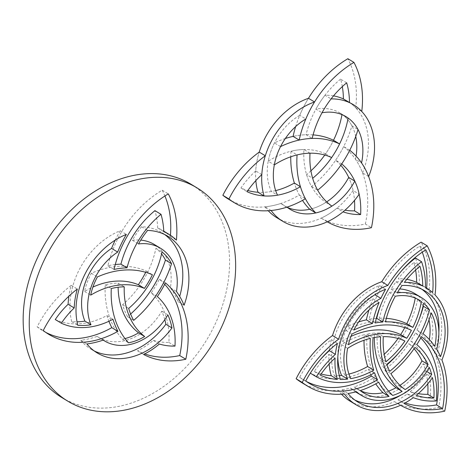 <?xml version="1.0" encoding="UTF-8"?>
<svg xmlns="http://www.w3.org/2000/svg" width="471" height="471" viewBox="0 0 471 471"><rect width="100%" height="100%" fill="white"/><g stroke="black" fill="none" stroke-linecap="round" stroke-linejoin="round"><path stroke-width="0.35" stroke-dasharray="2.35 1.77" d="M310.925 170.838A79.475 59.982 121.2 0 1 306.586 174.617L312.667 178.303M324.766 155.024A79.475 59.982 121.2 0 0 333.509 140.264A79.475 59.982 121.2 0 1 325.567 153.876L331.655 157.561M341.981 114.624A79.475 59.982 121.2 0 0 342.028 114.353L344.054 115.578M306.586 174.617A79.475 59.982 121.2 0 0 311.572 186.51A95.213 71.857 121.2 0 0 351.925 125.822L358.013 129.501M351.925 125.822A54.112 40.842 121.2 0 0 342.028 114.353M311.572 186.51L317.66 190.196M271.119 210.513L265.038 206.828A95.213 71.857 121.2 0 0 280.869 203.46L286.957 207.14M280.869 203.46A54.112 40.842 121.2 0 0 284.001 205.627A54.112 40.842 121.2 0 0 287.151 207.293M310.012 153.199L303.925 149.513A79.475 59.982 121.2 0 0 325.814 202.442A54.112 40.842 121.2 0 1 309.688 209.265A54.112 40.842 121.2 0 0 326.703 201.871M265.038 206.828A68.171 51.451 121.2 0 0 268.246 210.737M276.724 217.655A68.171 51.451 121.2 0 0 353.097 190.531L359.179 194.217M353.097 190.531A79.475 59.982 121.2 0 0 348.711 177.426A79.475 59.982 121.2 0 1 354.492 200.41M325.814 202.442L331.902 206.127M303.925 149.513A79.475 59.982 121.2 0 0 290.99 151.238L297.077 154.924M290.99 151.238A95.213 71.857 121.2 0 0 290.76 156.796M228.311 199.068A95.213 71.857 121.2 0 0 299.309 195.047A95.213 71.857 121.2 0 1 294.357 183.042A95.213 71.857 121.2 0 0 302.482 200.393M325.567 153.876A79.475 59.982 121.2 0 0 268.229 161.212L274.31 164.897M313.068 134.889A95.213 71.857 121.2 0 0 293.097 136.39A95.213 71.857 121.2 0 1 306.091 134.735L312.179 138.421M285.332 138.515A95.213 71.857 121.2 0 0 274.458 142.925L280.545 146.611M274.458 142.925A54.112 40.842 121.2 0 0 268.229 161.212M355.74 136.437A54.112 40.842 121.2 0 0 340.05 113.046A54.112 40.842 121.2 0 0 315.929 109.095L322.011 112.775M368.652 176.578L362.57 172.898A95.213 71.857 121.2 0 0 355.47 159.245L361.551 162.931M355.47 159.245A54.112 40.842 121.2 0 0 356.064 156.066M362.57 172.898A68.171 51.451 121.2 0 0 347.327 101.018A68.171 51.451 121.2 0 0 343.388 98.934A68.171 51.451 121.2 0 1 347.327 101.018A68.171 51.451 121.2 0 1 355.67 107.794A95.213 71.857 121.2 0 0 347.857 58.71M333.521 95.878A68.171 51.451 121.2 0 0 324.996 95.224L331.084 98.91M324.996 95.224A79.475 59.982 121.2 0 0 315.929 109.095M295.647 126.587A95.213 71.857 121.2 0 1 308.47 98.286A95.213 71.857 121.2 0 0 299.739 115.307L305.82 118.992M261.811 174.6L255.724 170.92A68.171 51.451 121.2 0 1 259.238 152.08A68.171 51.451 121.2 0 0 255.835 180.611M299.739 115.307A54.112 40.842 121.2 0 0 271.431 191.491L277.519 195.171M275.67 190.596A79.475 59.982 121.2 0 1 257.984 192.25A79.475 59.982 121.2 0 0 271.431 191.491M299.309 195.047L305.396 198.727M255.724 170.92A79.475 59.982 121.2 0 0 240.958 187.994A79.475 59.982 121.2 0 0 247.846 190.531M240.958 187.994L247.04 191.679M340.786 165.256A79.475 59.982 121.2 0 0 335.629 160.228L341.71 163.914M327.251 221.817L321.169 218.132A68.171 51.451 121.2 0 0 336.959 208.158L343.047 211.844M321.169 218.132A95.213 71.857 121.2 0 0 365.366 224.002L371.448 227.687M336.959 208.158A79.475 59.982 121.2 0 0 344.984 210.201M335.629 160.228A95.213 71.857 121.2 0 0 343.671 146.575L349.753 150.261M365.366 224.002A95.213 71.857 121.2 0 0 343.671 146.575M342.323 86.605A79.475 59.982 121.2 0 0 340.58 79.14L346.668 82.819M340.58 79.14A79.475 59.982 121.2 0 0 306.091 134.735M355.67 107.794L361.757 111.474M415.257 298.078A79.475 59.982 121.2 0 0 415.304 297.807A54.112 40.842 121.2 0 0 413.32 296.5A54.112 40.842 121.2 0 0 389.205 292.55A79.475 59.982 121.2 0 0 379.367 318.19L385.449 321.876M386.344 318.343A95.213 71.857 121.2 0 0 379.367 318.19M429.34 339.52A54.112 40.842 121.2 0 1 428.745 342.7A95.213 71.857 121.2 0 0 416.947 330.03A95.213 71.857 121.2 0 0 425.201 309.276L431.289 312.956M429.016 319.891A54.112 40.842 121.2 0 0 425.201 309.276M363.365 392.767L357.277 389.081A54.112 40.842 121.2 0 1 354.145 386.915A95.213 71.857 121.2 0 0 372.585 378.501A95.213 71.857 121.2 0 0 375.758 383.847M357.277 389.081A54.112 40.842 121.2 0 0 360.427 390.747M358.608 321.97A95.213 71.857 121.2 0 0 347.733 326.379A54.112 40.842 121.2 0 1 373.014 298.761A95.213 71.857 121.2 0 0 368.923 310.042M348.946 374.056A79.475 59.982 121.2 0 1 344.707 374.945A54.112 40.842 121.2 0 1 341.504 344.666A79.475 59.982 121.2 0 1 364.266 334.693A95.213 71.857 121.2 0 0 364.036 340.25M400.538 272.02A82.743 62.449 121.2 0 0 381.068 304.184M426.632 288.117A91.945 69.39 -58.8 0 1 426.561 288.906A68.171 51.451 121.2 0 0 420.603 284.472A68.171 51.451 121.2 0 0 419.355 283.748A82.743 62.449 121.2 0 0 415.481 258.031M376.311 318.361A95.213 71.857 121.2 0 0 369.111 319.297A91.945 69.39 -58.8 0 1 419.714 246.145A91.945 69.39 -58.8 0 1 422.275 252.156M415.016 293.704A57.38 43.303 -58.8 0 1 430.659 345.673A95.213 71.857 -58.8 0 1 434.456 352.985A64.904 48.984 121.2 0 0 438.866 332.32M421.869 289.253A64.904 48.984 121.2 0 0 418.913 287.263A64.904 48.984 121.2 0 0 395.94 281.817A79.475 59.982 121.2 0 0 391.083 289.247A57.38 43.303 -58.8 0 1 399.679 288.923M400.862 395.11A64.904 48.984 121.2 0 0 425.584 370.736A79.475 59.982 121.2 0 0 423.229 363.718A57.38 43.303 -58.8 0 1 355.587 391.878A57.38 43.303 -58.8 0 1 350.43 388.022A95.213 71.857 -58.8 0 1 341.958 389.823A64.904 48.984 121.2 0 0 351.69 398.319A64.904 48.984 121.2 0 0 354.822 400.014M339.338 375.634A79.475 59.982 -58.8 0 1 334.375 375.823A64.916 48.99 -58.8 0 1 379.491 285.573A95.213 71.857 121.2 0 0 374.81 294.681A57.38 43.303 121.2 0 0 337.819 356.918M370.777 374.816A95.213 71.857 -58.8 0 1 368.487 369.093A82.743 62.449 -58.8 0 1 310.189 373.079A82.743 62.449 -58.8 0 1 319.897 360.132M329.37 350.159A68.171 51.451 -58.8 0 1 331.343 339.644A91.945 69.39 121.2 0 0 299.656 377.33A91.945 69.39 121.2 0 0 303.277 379.732A91.945 69.39 121.2 0 0 306.38 381.469M420.797 337.919A91.945 69.39 121.2 0 0 415.404 332.968A95.213 71.857 -58.8 0 1 410.7 340.951A82.743 62.449 -58.8 0 1 430.229 397.259A82.743 62.449 -58.8 0 1 407.238 393.962A68.171 51.451 -58.8 0 1 398.001 399.826A91.945 69.39 121.2 0 0 405.154 402.929M404.76 327.657A79.475 59.982 121.2 0 0 405.313 326.627A91.945 69.39 121.2 0 0 345.873 330.354A54.112 40.842 121.2 0 0 342.276 341.057A82.743 62.449 -58.8 0 1 351.001 336.382M388.528 391.107A54.112 40.842 -58.8 0 1 386.609 391.748A91.945 69.39 -58.8 0 1 366.968 334.098A79.475 59.982 -58.8 0 1 374.527 333.085A82.743 62.449 121.2 0 0 374.351 337.536M423.129 305.844A52.917 39.935 121.2 0 0 417.589 299.609A82.743 62.449 -58.8 0 1 380.703 360.698A83.391 62.937 121.2 0 0 383.624 367.651A91.945 69.39 121.2 0 0 386.956 364.86M399.261 352.332A91.945 69.39 121.2 0 0 418.737 320.162M350 401.109A68.171 51.451 121.2 0 0 394.445 401.592A95.213 71.857 121.2 0 0 438.642 407.456A95.213 71.857 121.2 0 0 435.846 356.353A68.171 51.451 121.2 0 0 428.946 291.249A95.213 71.857 121.2 0 0 421.133 242.165M301.581 382.523A95.213 71.857 121.2 0 0 338.308 390.282A68.171 51.451 121.2 0 0 341.522 394.192M415.599 270.06A79.475 59.982 121.2 0 0 413.856 262.594A79.475 59.982 121.2 0 0 398.272 278.679L404.359 282.365M406.797 279.332A68.171 51.451 121.2 0 0 398.272 278.679M398.042 338.478A79.475 59.982 121.2 0 0 398.843 337.33A79.475 59.982 121.2 0 0 377.2 332.968A79.475 59.982 121.2 0 0 379.856 358.072A79.475 59.982 121.2 0 0 384.201 354.292M418.254 393.656A79.475 59.982 121.2 0 1 410.235 391.613A68.171 51.451 121.2 0 0 426.367 373.986L432.455 377.671M427.768 383.865A79.475 59.982 121.2 0 0 426.367 373.986M321.122 373.986A79.475 59.982 121.2 0 1 314.228 371.448A79.475 59.982 121.2 0 1 328.999 354.375A68.171 51.451 121.2 0 0 329.111 364.065M399.979 385.325A54.112 40.842 121.2 0 1 399.09 385.896A79.475 59.982 121.2 0 1 384.848 369.965A95.213 71.857 121.2 0 0 408.905 343.683L414.986 347.368M414.062 348.711A79.475 59.982 121.2 0 0 408.905 343.683M384.848 369.965L390.936 373.65M399.09 385.896L405.178 389.582M415.304 297.807L417.33 299.032M389.205 292.55L395.287 296.23M413.856 262.594L419.944 266.274M344.707 374.945L350.795 378.631M341.504 344.666L347.586 348.352M364.266 334.693L370.347 338.378M428.946 291.249L435.033 294.928M338.308 390.282L344.395 393.968M394.445 401.592L400.527 405.272M438.642 407.456L444.724 411.142M435.846 356.353L441.928 360.038M373.014 298.761L379.096 302.447M347.733 326.379L353.821 330.065M328.999 354.375L335.087 358.054M314.228 371.448L320.315 375.134M410.235 391.613L416.323 395.299M398.843 337.33L404.93 341.016M377.2 332.968L383.282 336.653M379.856 358.072L385.943 361.757M383.624 367.651L389.705 371.336M380.703 360.698L386.785 364.383M417.589 299.609L423.676 303.289M386.609 391.748L392.696 395.434M419.355 283.748L425.437 287.428M426.561 288.906L432.643 292.585M419.714 246.145L425.802 249.83M434.456 352.985L440.544 356.665M395.94 281.817L402.028 285.503M369.111 319.297L375.199 322.976M430.659 345.673L436.741 349.358M391.083 289.247L397.171 292.933M341.958 389.823L348.04 393.503M425.584 370.736L426.803 371.478M350.43 388.022L356.518 391.701M423.229 363.718L429.317 367.404M334.375 375.823L340.462 379.502M366.968 334.098L373.05 337.784M345.873 330.354L351.961 334.039M342.276 341.057L348.363 344.743M374.527 333.085L380.615 336.771M405.313 326.627L411.401 330.306M398.001 399.826L404.089 403.506M407.238 393.962L413.32 397.642M430.229 397.259L436.317 400.945M410.7 340.951L416.788 344.637M415.404 332.968L421.492 336.647M331.343 339.644L337.424 343.33M299.656 377.33L305.738 381.01M368.487 369.093L374.575 372.773M379.491 285.573L385.572 289.253M354.145 386.915L360.233 390.594M372.585 378.501L378.672 382.181M428.745 342.7L434.827 346.385M416.947 330.03L423.029 333.715M45.716 332.355A95.248 71.886 -58.8 0 1 42.614 330.613A95.248 71.886 -58.8 0 1 37.156 326.839A95.254 71.886 -58.8 0 1 71.215 285.349A70.25 53.017 121.2 0 0 68.866 296.206M55.266 319.538A79.505 60.005 121.2 0 0 106.858 315.588A104.009 78.498 121.2 0 0 108.901 321.287M164.809 319.679A78.221 59.034 121.2 0 0 161.8 311.207A54.136 40.853 -58.8 0 1 98.327 337.177A54.136 40.853 -58.8 0 1 97.12 336.406A98.245 74.141 -58.8 0 1 80.818 340.28A68.201 51.469 121.2 0 0 91.044 349.205A68.201 51.469 121.2 0 0 94.171 350.913M164.703 284.313A95.248 71.886 121.2 0 0 159.369 279.197A97.497 73.582 -58.8 0 1 151.262 292.88A79.469 59.976 -58.8 0 1 168.889 342.423A79.163 59.74 -58.8 0 1 153.269 340.35A70.026 52.852 -58.8 0 1 137.532 350.801A95.189 71.839 121.2 0 0 144.721 353.933M145.698 272.309A77.862 58.763 121.2 0 0 146.31 271.072A95.248 71.886 121.2 0 0 91.321 273.268A51.622 38.958 121.2 0 0 84.597 291.467A79.505 60.005 -58.8 0 1 92.905 287.08M170.437 235.247A95.213 71.857 -58.8 0 1 170.331 236.442A69.52 52.464 121.2 0 0 162.907 230.643A69.52 52.464 121.2 0 0 157.691 227.988A82.719 62.431 121.2 0 0 154.93 210.637M115.248 264.549A99.175 74.848 121.2 0 0 107.906 265.75A95.254 71.886 -58.8 0 1 162.207 190.202A95.213 71.857 -58.8 0 1 164.921 195.977M61.789 397.536A124.691 94.106 121.2 0 0 220.981 309.924A124.691 94.106 121.2 0 0 190.938 184.19M164.638 234.505A68.201 51.469 121.2 0 0 161.677 232.521A68.201 51.469 121.2 0 0 141.5 226.739A77.209 58.269 121.2 0 0 132.386 240.275A54.1 40.83 -58.8 0 1 140.752 240.104M154.411 244.549A54.1 40.83 -58.8 0 1 170.384 287.81A97.55 73.623 -58.8 0 1 178.009 301.575A68.201 51.469 121.2 0 0 179.692 296.394M115.224 240.122A97.497 73.582 -58.8 0 1 120.252 230.743A68.201 51.474 121.2 0 0 71.698 321.593A77.338 58.369 121.2 0 0 77.032 321.793M130.626 314.039A95.23 71.875 -58.8 0 1 127.576 316.683A78.109 58.952 -58.8 0 1 122.601 304.743A79.469 59.976 121.2 0 0 155.907 248.311A55.301 41.736 -58.8 0 1 161.571 253.946M124.98 338.555A52.54 39.652 -58.8 0 1 122.401 339.108A95.248 71.886 -58.8 0 1 105.192 284.843A77.009 58.116 -58.8 0 1 118.156 283.142A79.505 60.005 121.2 0 0 118.115 287.257M118.156 283.142L124.244 286.827M105.192 284.843L111.28 288.529M122.401 339.108L128.489 342.794M80.818 340.28L86.905 343.965M97.12 336.406L103.208 340.091M161.8 311.207L167.882 314.893M153.269 340.35L159.357 344.03M168.889 342.423L174.976 346.108M170.331 236.442L176.419 240.128M157.691 227.988L163.778 231.673M127.576 316.683L133.658 320.368M122.601 304.743L128.689 308.423M155.907 248.311L161.995 251.997M146.31 271.072L152.398 274.758M91.321 273.268L97.403 276.954M71.698 321.593L77.786 325.278M120.252 230.743L126.34 234.423M170.384 287.81L176.466 291.496M132.386 240.275L138.474 243.954M141.5 226.739L147.582 230.425M178.009 301.575L184.096 305.255M162.207 190.202L168.294 193.887M107.906 265.75L113.994 269.436M84.597 291.467L90.685 295.146M137.532 350.801L143.62 354.486M159.369 279.197L165.451 282.877M151.262 292.88L157.349 296.559M106.858 315.588L112.946 319.273M37.156 326.839L43.244 330.524M71.215 285.349L77.303 289.035M290.089 209.312L284.001 205.627M346.132 116.726L340.05 113.046M353.415 104.697L347.327 101.018L353.415 104.697M419.408 300.18L413.32 296.5M425.437 287.398L420.603 284.472M424.995 290.948L418.913 287.263M357.772 401.998L351.69 398.319M309.359 383.412L303.277 379.732M97.132 352.891L91.044 349.205M103.167 340.103L98.327 337.177M163.755 231.155L162.907 230.643M167.764 236.207L161.677 232.521M48.696 334.298L42.614 330.613"/><path stroke-width="0.71" d="M310.925 170.838A79.475 59.982 121.2 0 0 324.766 155.024M339.597 143.943A95.213 71.857 121.2 0 0 280.545 146.611A54.112 40.842 121.2 0 0 274.31 164.897A79.475 59.982 121.2 0 1 331.655 157.561A79.475 59.982 121.2 0 0 339.597 143.943L333.509 140.264A79.475 59.982 121.2 0 0 341.981 114.624M344.054 115.578L348.116 118.033A79.475 59.982 121.2 0 1 312.667 178.303A79.475 59.982 121.2 0 0 317.66 190.196A95.213 71.857 121.2 0 0 358.013 129.501A54.112 40.842 121.2 0 0 348.116 118.033M326.703 201.871A54.112 40.842 121.2 0 0 348.711 177.426L354.798 181.111A54.112 40.842 121.2 0 1 290.089 209.312A54.112 40.842 121.2 0 1 286.957 207.14A95.213 71.857 121.2 0 1 271.119 210.513A68.171 51.451 121.2 0 0 282.806 221.341A68.171 51.451 121.2 0 0 359.179 194.217A79.475 59.982 121.2 0 0 354.798 181.111M287.151 207.293A54.112 40.842 121.2 0 0 309.688 209.265L315.776 212.945A54.112 40.842 121.2 0 0 331.902 206.127A79.475 59.982 121.2 0 1 310.012 153.199A79.475 59.982 121.2 0 0 297.077 154.924A95.213 71.857 121.2 0 0 315.776 212.945M268.246 210.737A68.171 51.451 121.2 0 0 276.724 217.655L282.806 221.341M290.76 156.796A95.213 71.857 121.2 0 0 294.357 183.042L300.445 186.728A95.213 71.857 121.2 0 0 305.396 198.727A95.213 71.857 121.2 0 1 234.393 202.754L228.311 199.068A95.213 71.857 121.2 0 1 222.854 195.294L228.941 198.98A95.213 71.857 121.2 0 0 234.393 202.754M302.482 200.393A95.213 71.857 121.2 0 0 309.688 209.265M333.509 140.264A95.213 71.857 121.2 0 0 313.068 134.889M295.647 126.587A95.213 71.857 121.2 0 0 293.097 136.39A95.213 71.857 121.2 0 0 285.332 138.515M361.551 162.931A54.112 40.842 121.2 0 0 346.132 116.726A54.112 40.842 121.2 0 0 322.011 112.775A79.475 59.982 121.2 0 1 331.084 98.91A68.171 51.451 121.2 0 1 353.415 104.697A68.171 51.451 121.2 0 0 349.476 102.613A79.475 59.982 121.2 0 0 346.668 82.819A79.475 59.982 121.2 0 0 312.179 138.421A95.213 71.857 121.2 0 0 299.179 140.07A95.213 71.857 121.2 0 1 353.939 62.396A95.213 71.857 121.2 0 1 361.757 111.474A68.171 51.451 121.2 0 0 353.415 104.697A68.171 51.451 121.2 0 1 368.652 176.578A95.213 71.857 121.2 0 0 361.551 162.931M356.064 156.066A54.112 40.842 121.2 0 0 355.74 136.437M349.476 102.613L343.388 98.934A68.171 51.451 121.2 0 0 333.521 95.878M353.939 62.396L347.857 58.71A95.213 71.857 121.2 0 0 308.47 98.286L314.557 101.966A95.213 71.857 121.2 0 0 305.82 118.992A54.112 40.842 121.2 0 0 277.519 195.171A79.475 59.982 121.2 0 1 264.072 195.936A68.171 51.451 121.2 0 1 314.557 101.966M308.47 98.286A68.171 51.451 121.2 0 0 259.238 152.08L265.32 155.766A68.171 51.451 121.2 0 0 261.811 174.6A79.475 59.982 121.2 0 0 247.04 191.679A79.475 59.982 121.2 0 0 300.445 186.728M255.835 180.611A68.171 51.451 121.2 0 0 257.984 192.25L264.072 195.936M265.32 155.766A95.213 71.857 121.2 0 0 228.941 198.98M247.846 190.531A79.475 59.982 121.2 0 0 257.984 192.25M275.67 190.596A79.475 59.982 121.2 0 0 294.357 183.042M259.238 152.08A95.213 71.857 121.2 0 0 222.854 195.294M344.984 210.201A79.475 59.982 121.2 0 0 354.539 210.873L360.621 214.558A79.475 59.982 121.2 0 0 341.71 163.914A95.213 71.857 121.2 0 0 349.753 150.261A95.213 71.857 121.2 0 1 371.448 227.687A95.213 71.857 121.2 0 1 327.251 221.817A68.171 51.451 121.2 0 0 343.047 211.844A79.475 59.982 121.2 0 0 360.621 214.558M354.539 210.873A79.475 59.982 121.2 0 0 354.492 200.41M348.711 177.426A79.475 59.982 121.2 0 0 340.786 165.256M343.388 98.934A79.475 59.982 121.2 0 0 342.323 86.605M293.097 136.39L299.179 140.07M415.257 298.078A79.475 59.982 121.2 0 1 406.785 323.718A95.213 71.857 121.2 0 0 386.344 318.343M429.34 339.52A54.112 40.842 121.2 0 0 429.016 319.891M360.427 390.747A54.112 40.842 121.2 0 0 382.964 392.72L389.052 396.405A54.112 40.842 121.2 0 1 363.365 392.767A54.112 40.842 121.2 0 1 360.233 390.594A95.213 71.857 121.2 0 0 378.672 382.181A95.213 71.857 121.2 0 0 389.052 396.405M375.758 383.847A95.213 71.857 121.2 0 0 382.964 392.72M368.923 310.042A95.213 71.857 121.2 0 0 366.373 319.844A95.213 71.857 121.2 0 0 358.608 321.97M364.036 340.25A95.213 71.857 121.2 0 0 367.633 366.497L373.721 370.182A95.213 71.857 121.2 0 1 370.347 338.378A79.475 59.982 121.2 0 0 347.586 348.352A54.112 40.842 121.2 0 0 350.795 378.631A79.475 59.982 121.2 0 0 373.721 370.182M348.946 374.056A79.475 59.982 121.2 0 0 367.633 366.497M421.569 261.717A82.743 62.449 121.2 0 0 382.799 322.017A95.213 71.857 121.2 0 0 375.199 322.976A91.945 69.39 -58.8 0 1 425.802 249.83A91.945 69.39 -58.8 0 1 432.643 292.585A68.171 51.451 121.2 0 0 426.691 288.158A68.171 51.451 121.2 0 0 425.437 287.428A82.743 62.449 121.2 0 0 421.569 261.717L415.481 258.031A82.743 62.449 121.2 0 0 400.538 272.02M381.068 304.184A82.743 62.449 121.2 0 0 376.712 318.331A95.213 71.857 121.2 0 0 376.311 318.361M422.275 252.156A91.945 69.39 -58.8 0 1 426.632 288.117M438.866 332.32A64.904 48.984 121.2 0 0 421.869 289.253M399.679 288.923A57.38 43.303 -58.8 0 1 415.016 293.704L421.098 297.389A57.38 43.303 -58.8 0 1 436.741 349.358A95.213 71.857 -58.8 0 1 440.544 356.665A64.904 48.984 121.2 0 0 424.995 290.948A64.904 48.984 121.2 0 0 402.028 285.503A79.475 59.982 121.2 0 0 397.171 292.933A57.38 43.303 -58.8 0 1 421.098 297.389M354.822 400.014A64.904 48.984 121.2 0 0 400.862 395.11M337.819 356.918A57.38 43.303 121.2 0 0 341.587 375.405A79.475 59.982 -58.8 0 1 339.338 375.634M319.897 360.132A82.743 62.449 -58.8 0 1 329.311 350.671A68.171 51.451 -58.8 0 1 329.37 350.159M306.38 381.469A91.945 69.39 121.2 0 0 371.383 376.111A95.213 71.857 -58.8 0 1 370.777 374.816M405.154 402.929A91.945 69.39 121.2 0 0 436.535 404.901A91.945 69.39 121.2 0 0 420.797 337.919M351.001 336.382A82.743 62.449 -58.8 0 1 400.668 334.587A79.475 59.982 121.2 0 0 404.76 327.657M374.351 337.536A82.743 62.449 121.2 0 0 396.034 387.71A54.112 40.842 -58.8 0 1 388.528 391.107M386.956 364.86A91.945 69.39 121.2 0 0 399.261 352.332M418.737 320.162A91.945 69.39 121.2 0 0 423.417 306.274A52.917 39.935 121.2 0 0 423.129 305.844M427.215 245.85L421.133 242.165A95.213 71.857 121.2 0 0 381.745 281.74A68.171 51.451 121.2 0 0 332.508 335.535A95.213 71.857 121.2 0 0 296.129 378.749A95.213 71.857 121.2 0 0 301.581 382.523L307.669 386.208A95.213 71.857 121.2 0 0 344.395 393.968A68.171 51.451 121.2 0 0 356.082 404.795A68.171 51.451 121.2 0 0 400.527 405.272A95.213 71.857 121.2 0 0 444.724 411.142A95.213 71.857 121.2 0 0 441.928 360.038A68.171 51.451 121.2 0 0 435.033 294.928A95.213 71.857 121.2 0 0 427.215 245.85A95.213 71.857 121.2 0 0 387.833 285.426A68.171 51.451 121.2 0 0 338.596 339.22A95.213 71.857 121.2 0 0 302.217 382.434A95.213 71.857 121.2 0 0 307.669 386.208M341.522 394.192A68.171 51.451 121.2 0 0 350 401.109L356.082 404.795M406.797 279.332A68.171 51.451 121.2 0 1 416.664 282.388A79.475 59.982 121.2 0 0 415.599 270.06M384.201 354.292A79.475 59.982 121.2 0 0 398.042 338.478M418.254 393.656A79.475 59.982 121.2 0 0 427.815 394.333A79.475 59.982 121.2 0 0 427.768 383.865M329.111 364.065A68.171 51.451 121.2 0 0 331.26 375.705L337.342 379.39A68.171 51.451 121.2 0 1 335.087 358.054A79.475 59.982 121.2 0 0 320.315 375.134A79.475 59.982 121.2 0 0 337.342 379.39M321.122 373.986A79.475 59.982 121.2 0 0 331.26 375.705M399.979 385.325A54.112 40.842 121.2 0 0 421.987 360.88A79.475 59.982 121.2 0 0 414.062 348.711M395.287 296.23A79.475 59.982 121.2 0 0 385.449 321.876A95.213 71.857 121.2 0 1 412.873 327.398A79.475 59.982 121.2 0 0 421.392 301.493A54.112 40.842 121.2 0 0 419.408 300.18A54.112 40.842 121.2 0 0 395.287 296.23M434.827 346.385A54.112 40.842 121.2 0 0 431.289 312.956A95.213 71.857 121.2 0 1 423.029 333.715A95.213 71.857 121.2 0 1 434.827 346.385M379.096 302.447A54.112 40.842 121.2 0 0 353.821 330.065A95.213 71.857 121.2 0 1 372.455 323.53A95.213 71.857 121.2 0 1 379.096 302.447M348.04 393.503A64.904 48.984 121.2 0 0 357.772 401.998A64.904 48.984 121.2 0 0 431.666 374.421A79.475 59.982 121.2 0 0 429.317 367.404A57.38 43.303 -58.8 0 1 361.669 395.563A57.38 43.303 -58.8 0 1 356.518 391.701A95.213 71.857 -58.8 0 1 348.04 393.503M347.669 379.09A79.475 59.982 -58.8 0 1 340.462 379.502A64.916 48.99 -58.8 0 1 385.572 289.253A95.213 71.857 121.2 0 0 380.898 298.367A57.38 43.303 121.2 0 0 347.669 379.09L341.587 375.405M335.399 354.351A68.171 51.451 -58.8 0 1 337.424 343.33A91.945 69.39 121.2 0 0 305.738 381.01A91.945 69.39 121.2 0 0 309.359 383.412A91.945 69.39 121.2 0 0 377.471 379.797A95.213 71.857 -58.8 0 1 374.575 372.773A82.743 62.449 -58.8 0 1 316.276 376.765A82.743 62.449 -58.8 0 1 335.399 354.351L329.311 350.671M413.32 397.642A68.171 51.451 -58.8 0 1 404.089 403.506A91.945 69.39 121.2 0 0 442.616 408.587A91.945 69.39 121.2 0 0 421.492 336.647A95.213 71.857 -58.8 0 1 416.788 344.637A82.743 62.449 -58.8 0 1 436.317 400.945A82.743 62.449 -58.8 0 1 413.32 397.642M411.401 330.306A91.945 69.39 121.2 0 0 351.961 334.039A54.112 40.842 121.2 0 0 348.363 344.743A82.743 62.449 -58.8 0 1 406.756 338.272A79.475 59.982 121.2 0 0 411.401 330.306M392.696 395.434A91.945 69.39 -58.8 0 1 373.05 337.784A79.475 59.982 -58.8 0 1 380.615 336.771A82.743 62.449 121.2 0 0 402.122 391.395A54.112 40.842 -58.8 0 1 392.696 395.434M386.785 364.383A83.391 62.937 121.2 0 0 389.705 371.336A91.945 69.39 121.2 0 0 429.499 309.953A52.917 39.935 121.2 0 0 423.676 303.289A82.743 62.449 -58.8 0 1 386.785 364.383M419.944 266.274A79.475 59.982 121.2 0 0 404.359 282.365A68.171 51.451 121.2 0 1 422.752 286.068A79.475 59.982 121.2 0 0 419.944 266.274M383.282 336.653A79.475 59.982 121.2 0 0 385.943 361.757A79.475 59.982 121.2 0 0 404.93 341.016A79.475 59.982 121.2 0 0 383.282 336.653M416.323 395.299A79.475 59.982 121.2 0 0 433.897 398.013A79.475 59.982 121.2 0 0 432.455 377.671A68.171 51.451 121.2 0 1 416.323 395.299M390.936 373.65A79.475 59.982 121.2 0 0 405.178 389.582A54.112 40.842 121.2 0 0 428.074 364.566A79.475 59.982 121.2 0 0 414.986 347.368A95.213 71.857 121.2 0 1 390.936 373.65M421.987 360.88L428.074 364.566M406.785 323.718L412.873 327.398M417.33 299.032L421.392 301.493M416.664 282.388L422.752 286.068M381.745 281.74L387.833 285.426M332.508 335.535L338.596 339.22M296.129 378.749L302.217 382.434M427.815 394.333L433.897 398.013M423.417 306.274L429.499 309.953M396.034 387.71L402.122 391.395M376.712 318.331L382.799 322.017M426.803 371.478L431.666 374.421M400.668 334.587L406.756 338.272M436.535 404.901L442.616 408.587M310.33 373.167L316.276 376.765M371.383 376.111L377.471 379.797M374.898 294.734L380.898 298.367M366.373 319.844L372.455 323.53M68.866 296.206A70.25 53.017 121.2 0 0 68.118 304.272A72.069 54.389 121.2 0 0 55.266 319.538L61.348 323.218A79.505 60.005 121.2 0 0 112.946 319.273A104.009 78.498 121.2 0 0 117.897 331.331A95.248 71.886 -58.8 0 1 48.696 334.298A95.248 71.886 -58.8 0 1 43.244 330.524A95.254 71.886 -58.8 0 1 77.303 289.035A70.25 53.017 121.2 0 0 74.2 307.957A72.069 54.389 121.2 0 0 61.348 323.218M108.901 321.287A104.009 78.498 121.2 0 0 111.81 327.645A95.248 71.886 -58.8 0 1 45.716 332.355M94.171 350.913A68.201 51.469 121.2 0 0 165.886 324.26A78.221 59.034 121.2 0 0 164.809 319.679M144.721 353.933A95.189 71.839 121.2 0 0 179.722 355.558A95.248 71.886 121.2 0 0 164.703 284.313M92.905 287.08A79.505 60.005 -58.8 0 1 138.321 284.708A77.862 58.763 121.2 0 0 145.698 272.309M164.921 195.977A95.213 71.857 -58.8 0 1 170.437 235.247M161.017 214.317A79.487 59.988 121.2 0 0 127.029 267.816A99.175 74.848 121.2 0 0 113.994 269.436A95.254 71.886 -58.8 0 1 168.294 193.887A95.213 71.857 -58.8 0 1 176.419 240.128A69.52 52.464 121.2 0 0 168.989 234.328A69.52 52.464 121.2 0 0 163.778 231.673A82.719 62.431 121.2 0 0 161.017 214.317L154.93 210.637A79.487 59.988 121.2 0 0 120.941 264.131A99.175 74.848 121.2 0 0 115.248 264.549M197.019 187.876L190.938 184.19A124.691 94.106 121.2 0 0 45.858 242.129A124.691 94.106 121.2 0 0 61.789 397.536L67.877 401.221A124.691 94.106 121.2 0 0 227.069 313.609A124.691 94.106 121.2 0 0 197.019 187.876A124.691 94.106 121.2 0 0 51.94 245.815A124.691 94.106 121.2 0 0 67.877 401.221M140.752 240.104A54.1 40.83 -58.8 0 1 154.411 244.549L160.493 248.229A54.1 40.83 -58.8 0 1 176.466 291.496A97.55 73.623 -58.8 0 1 184.096 305.255A68.201 51.469 121.2 0 0 167.764 236.207A68.201 51.469 121.2 0 0 147.582 230.425A77.209 58.269 121.2 0 0 138.474 243.954A54.1 40.83 -58.8 0 1 160.493 248.229M179.692 296.394A68.201 51.469 121.2 0 0 164.638 234.505M77.032 321.793A77.338 58.369 121.2 0 0 84.898 321.116A54.136 40.853 -58.8 0 1 111.58 248.382A97.497 73.582 -58.8 0 1 115.224 240.122M161.571 253.946A55.301 41.736 -58.8 0 1 165.445 260.057A95.23 71.875 -58.8 0 1 130.626 314.039M118.115 287.257A79.505 60.005 121.2 0 0 138.574 332.826A52.54 39.652 -58.8 0 1 124.98 338.555M86.905 343.965A68.201 51.469 121.2 0 0 97.132 352.891A68.201 51.469 121.2 0 0 171.974 327.946A78.221 59.034 121.2 0 0 167.882 314.893A54.136 40.853 -58.8 0 1 104.415 340.863A54.136 40.853 -58.8 0 1 103.208 340.091A98.245 74.141 -58.8 0 1 86.905 343.965M159.357 344.03A70.026 52.852 -58.8 0 1 143.62 354.486A95.189 71.839 121.2 0 0 185.81 359.238A95.248 71.886 121.2 0 0 165.451 282.877A97.497 73.582 -58.8 0 1 157.349 296.559A79.469 59.976 -58.8 0 1 174.976 346.108A79.163 59.74 -58.8 0 1 159.357 344.03M152.398 274.758A95.248 71.886 121.2 0 0 97.403 276.954A51.622 38.958 121.2 0 0 90.685 295.146A79.505 60.005 -58.8 0 1 144.409 288.387A77.862 58.763 121.2 0 0 152.398 274.758M117.668 252.062A97.497 73.582 -58.8 0 1 126.34 234.423A68.201 51.474 121.2 0 0 77.786 325.278A77.338 58.369 121.2 0 0 90.985 324.796A54.136 40.853 -58.8 0 1 117.668 252.062L111.58 248.382M171.526 263.742A95.23 71.875 -58.8 0 1 133.658 320.368A78.109 58.952 -58.8 0 1 128.689 308.423A79.469 59.976 121.2 0 0 161.995 251.997A55.301 41.736 -58.8 0 1 171.526 263.742L165.445 260.057M128.489 342.794A95.248 71.886 -58.8 0 1 111.28 288.529A77.009 58.116 -58.8 0 1 124.244 286.827A79.505 60.005 121.2 0 0 144.662 336.512A52.54 39.652 -58.8 0 1 128.489 342.794M138.574 332.826L144.662 336.512M165.886 324.26L171.974 327.946M84.898 321.116L90.985 324.796M120.941 264.131L127.029 267.816M138.321 284.708L144.409 288.387M179.722 355.558L185.81 359.238M68.118 304.272L74.2 307.957M111.81 327.645L117.897 331.331M426.691 288.158L425.437 287.398M361.669 395.563L355.67 391.931M104.415 340.863L103.167 340.103M168.989 234.328L163.755 231.155"/></g></svg>

